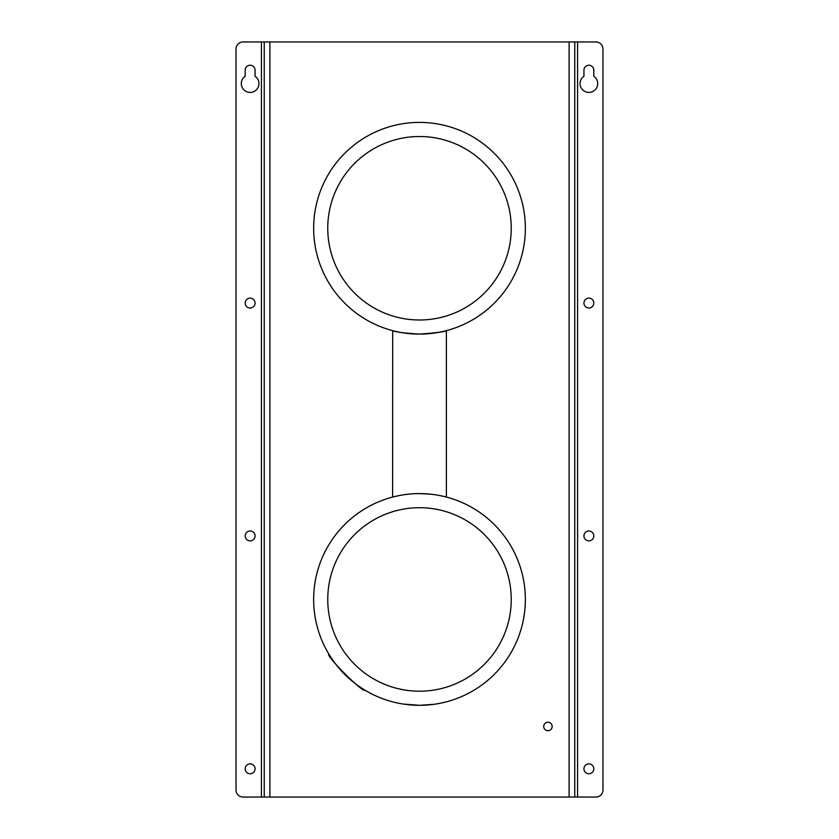 <?xml version="1.0" encoding="UTF-8"?>
<svg xmlns="http://www.w3.org/2000/svg" width="839" height="839" viewBox="0 0 839 839"><rect width="100%" height="100%" fill="white"/><g stroke="black" fill="none" stroke-linecap="round" stroke-linejoin="round"><path stroke-width="1.26" d="M364.797 690.078C363.539 693.58 325.375 655.416 328.878 654.158C325.364 655.416 363.518 693.57 364.797 690.078M433.805 704.341L419.5 705.305L403.265 704.057L416.396 705.263M241.307 83.585A8.82 8.82 0 0 0 250.127 92.405A8.82 8.82 0 0 0 255.066 76.276L255.066 70.182A4.94 4.94 0 0 0 250.127 65.243A4.94 4.94 0 0 0 245.187 70.182L245.187 76.276A8.82 8.82 0 0 0 241.307 83.585M245.187 303.057A4.94 4.94 0 0 0 250.127 307.997A4.94 4.94 0 0 0 255.066 303.057A4.94 4.94 0 0 0 250.127 298.118A4.94 4.94 0 0 0 245.187 303.057M245.187 535.943A4.94 4.94 0 0 0 250.127 540.882A4.94 4.94 0 0 0 255.066 535.943A4.94 4.94 0 0 0 250.127 531.003A4.94 4.94 0 0 0 245.187 535.943M245.187 768.818A4.94 4.94 0 0 0 250.127 773.757A4.94 4.94 0 0 0 255.066 768.818A4.94 4.94 0 0 0 250.127 763.878A4.94 4.94 0 0 0 245.187 768.818M580.043 83.585A8.82 8.82 0 0 0 588.873 92.405A8.82 8.82 0 0 0 593.813 76.276L593.813 70.182A4.94 4.94 0 0 0 588.873 65.243A4.94 4.94 0 0 0 583.934 70.182L583.934 76.276A8.82 8.82 0 0 0 580.043 83.585M583.934 303.057A4.94 4.94 0 0 0 588.873 307.997A4.94 4.94 0 0 0 593.813 303.057A4.94 4.94 0 0 0 588.873 298.118A4.94 4.94 0 0 0 583.934 303.057M583.934 768.818A4.94 4.94 0 0 0 588.873 773.757A4.94 4.94 0 0 0 593.813 768.818A4.94 4.94 0 0 0 588.873 763.878A4.94 4.94 0 0 0 583.934 768.818M583.934 535.943A4.94 4.94 0 0 0 588.873 540.882A4.94 4.94 0 0 0 593.813 535.943A4.94 4.94 0 0 0 588.873 531.003A4.94 4.94 0 0 0 583.934 535.943M543.703 726.48A4.237 4.237 0 0 0 547.94 730.717A4.237 4.237 0 0 0 552.167 726.48A4.237 4.237 0 0 0 547.94 722.243A4.237 4.237 0 0 0 543.703 726.48M419.5 691.2A91.745 91.745 0 0 1 327.755 599.455A91.745 91.745 0 0 1 419.5 507.71A91.745 91.745 0 0 1 511.245 599.455A91.745 91.745 0 0 1 419.5 691.2A91.745 91.745 0 0 0 511.245 599.455A91.745 91.745 0 0 0 419.5 507.71M424.765 493.731L419.5 493.594A105.85 105.85 0 0 1 525.35 599.455A105.85 105.85 0 0 1 419.5 705.305L423.024 705.253M423.664 705.232L433.123 704.424M419.5 705.305A105.85 105.85 0 0 1 313.65 599.455A105.85 105.85 0 0 1 419.5 493.594L429.988 494.119M441.073 495.818L446.39 497.066L446.39 330.639M446.317 330.66C445.687 331.646 436.752 332.8 419.5 334.111A105.85 105.85 0 0 1 313.65 228.25A105.85 105.85 0 0 1 419.5 122.4A105.85 105.85 0 0 1 525.35 228.25A105.85 105.85 0 0 1 419.5 334.111C434.948 333.125 443.894 331.971 446.317 330.66L446.348 330.65M419.5 493.594L414.151 493.731M409.128 494.108L404.88 494.611M400.455 495.325L394.12 496.688M419.5 334.111C404.062 333.125 395.127 331.971 392.683 330.66L392.61 497.066M419.5 319.995A91.745 91.745 0 0 1 327.755 228.25A91.745 91.745 0 0 1 419.5 136.516A91.745 91.745 0 0 1 511.245 228.25A91.745 91.745 0 0 1 419.5 319.995A91.745 91.745 0 0 0 511.245 228.25A91.745 91.745 0 0 0 419.5 136.516M264.243 797.05L595.921 797.05A7.058 7.058 0 0 0 602.979 789.992L602.979 49.008A7.058 7.058 0 0 0 595.921 41.95L243.079 41.95A7.058 7.058 0 0 0 236.021 49.008L236.021 789.992A7.058 7.058 0 0 0 243.079 797.05L264.243 797.05L264.243 41.95M574.757 41.95L574.757 797.05M261.422 797.05L261.422 41.95M577.578 41.95L577.578 797.05M569.104 797.05L569.104 41.95M269.896 41.95L269.896 797.05"/></g></svg>
